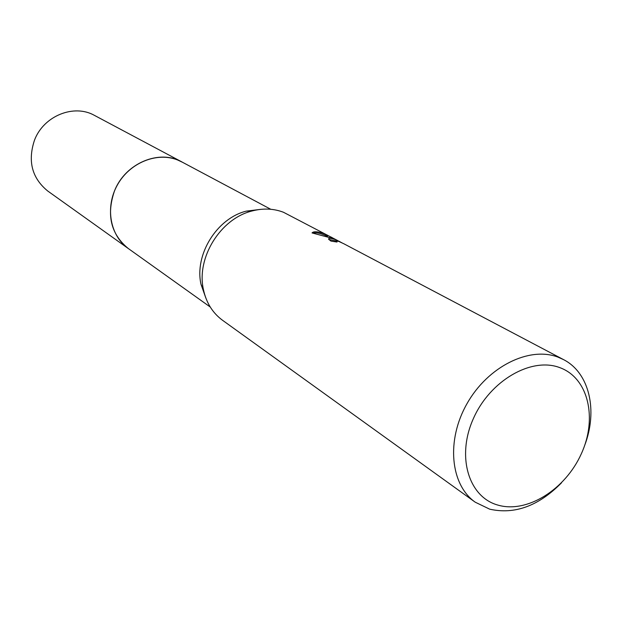 <?xml version="1.0" encoding="UTF-8"?>
<svg xmlns="http://www.w3.org/2000/svg" width="622" height="622" viewBox="0 0 622 622"><rect width="100%" height="100%" fill="white"/><g stroke="black" fill="none" stroke-linecap="round" stroke-linejoin="round"><path stroke-width="0.93" d="M128.979 249.018L128.272 248.52C110.063 235.738 104.893 207.173 117.379 184.983C129.671 162.692 156.946 151.651 177.69 160.017L182.658 162.358M210.244 307.019L128.287 248.52C110.84 234.175 106.253 214.971 114.502 190.907C125.247 163.205 159.318 148.969 181.904 161.945L94.536 115.435C74.034 103.703 43.773 115.778 34.56 139.989C27.516 161.044 31.901 178.047 47.723 191.008L128.272 248.52C110.063 235.746 104.885 207.173 117.371 184.983C129.664 162.684 156.946 151.644 177.69 160.01L182.44 162.241M561.51 482.827C538.652 505.989 514.705 514.767 489.669 509.161L475.216 502.187L222.567 320.299C212.6 312.959 206.209 302.665 203.402 289.417C196.233 257.772 220.452 218.672 251.98 210.998C263.098 208.075 273.587 208.502 283.461 212.257L337.435 240.442M475.216 502.187C450.312 484.717 446.005 440.236 467.114 403.468C487.943 366.545 529.283 346.104 557.981 357.129L563.532 359.609L343.717 243.7L338.516 241.313L335.53 240.986L337.007 242.044L330.974 241.095L328.665 239.276C328.369 237.946 330.484 238.008 335.009 239.462L341.89 242.774M340.04 241.756L333.454 238.646L312.05 232.923C313.558 231.197 317.523 231.431 323.945 233.623L332.062 237.557M563.532 359.609C589.454 372.788 598.061 410.668 584.641 445.492M559.808 367.633C588.428 377.982 597.688 418.295 581.298 453.842C565.305 489.53 527.059 513.616 497.973 505.111C468.661 497.165 456.245 456.579 473.365 418.629C490.05 380.547 531.452 356.733 559.808 367.633M335.499 240.846L328.766 239.454M327.475 236.407L326.993 236.158C320.835 233.297 316.225 232.263 313.169 233.071M326.993 236.158L327.429 235.147M205.874 298.125L200.999 284.308C194.289 254.732 216.868 218.291 246.335 211.122L260.875 209.334M181.912 161.961L270.788 209.287M335.553 241.033L335.266 241.694M200.999 284.308L203.402 289.417M246.335 211.122L251.98 210.998"/></g></svg>
